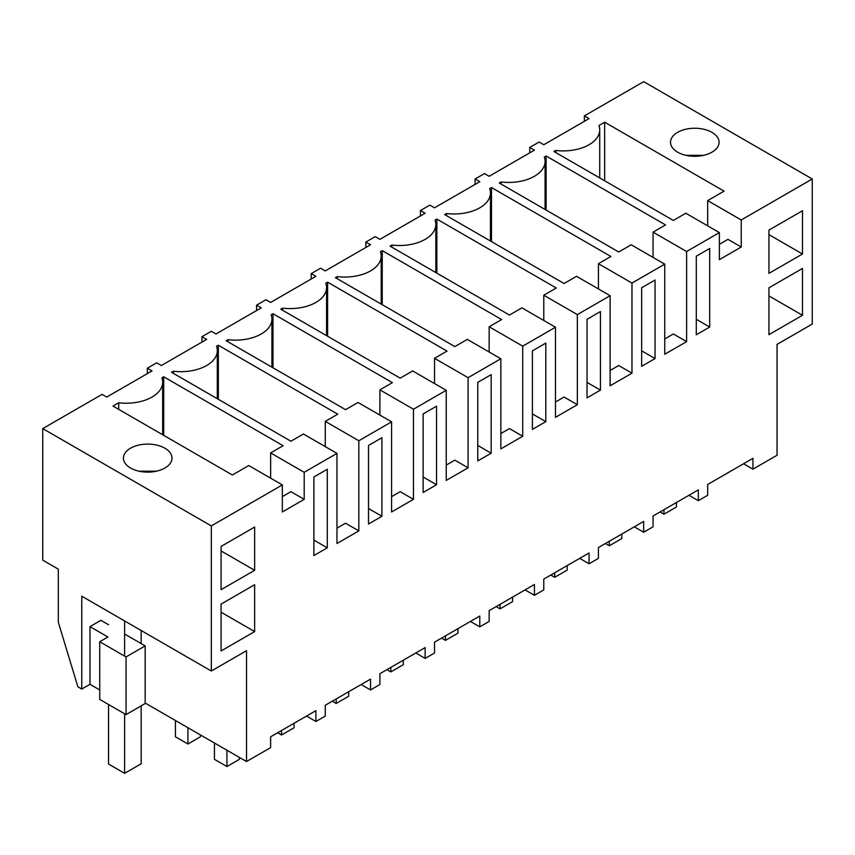 <?xml version="1.0" encoding="UTF-8"?>
<svg xmlns="http://www.w3.org/2000/svg" width="855" height="855" viewBox="0 0 855 855"><rect width="100%" height="100%" fill="white"/><g stroke="black" fill="none" stroke-linecap="round" stroke-linejoin="round"><path stroke-width="1.28" d="M584.36 121.314L584.36 115.906L589.052 118.61L543.78 144.741L539.099 142.037L529.737 147.445L534.418 150.149L489.156 176.28L484.475 173.576L475.102 178.984L479.794 181.688L434.522 207.818L429.841 205.114L420.478 210.522L425.159 213.226L379.898 239.357L375.217 236.653L370.525 239.357L365.844 242.061L370.525 244.765L325.263 270.896L320.582 268.192L311.22 273.6L315.901 276.304L270.64 302.446L265.948 299.742L256.586 305.149L261.267 307.843L216.005 333.984L211.324 331.28L201.962 336.688L206.643 339.392L161.371 365.523L156.689 362.819L147.327 368.227L152.008 370.931L106.747 397.062L102.066 394.358L42.75 428.601L211.324 525.921L282.332 484.924L248.773 465.548L232.389 475.006L112.988 406.072L118.717 402.769A36.423 21.033 0 0 0 162.674 382.196A36.423 21.033 0 0 0 161.884 377.846L163.711 376.788L283.123 445.722L270.64 452.926L304.198 472.302L304.198 499.341L290.935 491.678L282.332 496.637M743.572 463.752L752.934 469.16L777.056 455.234L777.056 344.394L812.25 324.066L812.25 178.984L643.676 81.663L584.36 115.906M719.376 232.603L685.817 213.226L673.334 220.44L553.933 151.495L555.761 150.448A36.423 21.033 0 0 0 599.718 129.875A36.423 21.033 0 0 0 598.928 125.514L604.656 122.212L724.057 191.146L707.683 200.604L741.242 219.981L741.242 247.02L719.376 259.642L719.376 232.603L686.608 251.52L686.608 341.637L664.741 354.259L664.741 264.142L631.973 283.058L631.973 373.175L610.117 385.797L610.117 295.691L577.349 314.597L577.349 404.714L555.483 417.347L555.483 327.23L522.715 346.147L522.715 436.264L500.848 448.886L500.848 358.769L468.091 377.686L468.091 467.803L446.225 480.425L446.225 390.308L413.457 409.224L413.457 499.341L391.59 511.963L391.59 421.846L358.833 440.763L358.833 530.88L336.966 543.502L336.966 453.385L304.198 472.302M812.25 178.984L741.242 219.981M173.351 373.336L173.351 371.22L171.524 372.278L290.924 441.223L303.407 434.009L336.966 453.385M173.351 371.22A36.423 21.033 0 0 0 217.309 350.657A36.423 21.033 0 0 0 216.518 346.296L218.346 345.249L337.746 414.183L325.274 421.387L358.833 440.763M227.975 341.797L227.975 339.681L226.148 340.739L345.559 409.673L358.031 402.47L391.59 421.846M227.975 339.681A36.423 21.033 0 0 0 271.933 319.107A36.423 21.033 0 0 0 271.153 314.758L272.98 313.71L392.381 382.645L379.898 389.848L413.457 409.224M282.61 310.258L282.61 308.142L280.782 309.2L400.183 378.134L412.666 370.931L446.225 390.308M282.61 308.142A36.423 21.033 0 0 0 326.567 287.569A36.423 21.033 0 0 0 325.776 283.219L327.604 282.161L447.015 351.106L434.532 358.309L468.091 377.686M337.233 278.719L337.233 276.603L335.406 277.661L454.817 346.596L467.3 339.392L500.848 358.769M337.233 276.603A36.423 21.033 0 0 0 381.202 256.03A36.423 21.033 0 0 0 380.411 251.68L382.238 250.622L501.639 319.567L489.156 326.77L522.715 346.147M391.868 247.17L391.868 245.064L390.04 246.122L509.441 315.057L521.924 307.853L555.483 327.23M391.868 245.064A36.423 21.033 0 0 0 435.826 224.491A36.423 21.033 0 0 0 435.035 220.141L436.862 219.083L556.274 288.017L543.791 295.232L577.349 314.597M446.492 215.631L446.492 213.526L444.664 214.584L564.076 283.518L576.559 276.315L610.117 295.691M446.492 213.526A36.423 21.033 0 0 0 490.46 192.952A36.423 21.033 0 0 0 489.669 188.602L491.497 187.544L610.898 256.479L598.425 263.693L631.973 283.058M501.126 184.092L501.126 181.987L499.299 183.034L618.699 251.979L631.182 244.776L664.741 264.142M501.126 181.987A36.423 21.033 0 0 0 545.084 161.413A36.423 21.033 0 0 0 544.293 157.064L546.121 156.005L665.532 224.94L653.049 232.143L686.608 251.52M164.887 468.027A24.282 14.022 0 0 0 171.994 458.109A24.282 14.022 0 0 0 157.01 445.166A24.282 14.022 0 0 0 130.548 448.202A24.282 14.022 0 0 0 123.441 458.109A24.282 14.022 0 0 0 138.425 471.062A24.282 14.022 0 0 0 164.887 468.027M677.63 132.354A24.282 14.022 0 0 0 670.512 142.261A24.282 14.022 0 0 0 685.507 155.215A24.282 14.022 0 0 0 711.969 152.179A24.282 14.022 0 0 0 719.076 142.261A24.282 14.022 0 0 0 704.092 129.308A24.282 14.022 0 0 0 677.63 132.354M282.332 484.924L282.332 511.963L304.198 499.341M752.934 469.16L752.934 458.344L707.673 484.475L707.673 495.291L698.311 500.699L698.311 489.883L653.038 516.014L653.038 526.83L643.676 532.238L643.676 521.422L598.414 547.553L598.414 558.368L589.052 563.776L589.052 552.961L543.78 579.102L543.78 589.907L534.418 595.315L534.418 584.499L489.156 610.641L489.156 621.446L479.794 626.854L479.794 616.049L434.522 642.18L434.522 652.996L425.159 658.403L425.159 647.588L379.898 673.719L379.898 684.534L375.217 687.238L370.525 689.942L370.525 679.127L325.263 705.257L325.263 716.073L315.901 721.481L315.901 710.665L270.64 736.796L270.64 747.612L246.518 761.538L246.518 650.687L211.324 671.015L211.324 525.921M768.934 273.376L802.492 254.01L802.492 210.747L768.934 230.123L768.934 273.376M320.582 473.136L327.283 469.267L327.283 547.82L313.881 555.558L313.881 477.005L320.582 473.136M491.176 453.193L477.774 460.93L477.774 382.377L491.176 374.64L491.176 453.193L477.774 445.466M532.398 350.839L545.8 343.101L545.8 421.654L532.398 429.392L532.398 350.839M423.14 413.916L436.542 406.178L436.542 484.742L423.14 492.469L423.14 413.916M375.217 441.597L381.907 437.728L381.907 516.281L368.516 524.019L368.516 445.455L375.217 441.597M709.693 327.038L696.291 334.775L696.291 256.222L709.693 248.484L709.693 327.038L696.291 319.3M655.058 280.023L655.058 358.576L641.656 366.314L641.656 287.761L655.058 280.023M254.64 570.306L254.64 527.054L221.082 546.431L221.082 589.683L254.64 570.306L221.082 550.93M254.64 631.589L221.082 650.965L221.082 604.1L254.64 584.724L254.64 631.589L221.082 612.212M587.032 319.3L600.434 311.562L600.434 390.115L587.032 397.853L587.032 319.3M802.492 315.281L802.492 268.427L768.934 287.793L768.934 334.658L802.492 315.281L768.934 295.905M555.761 150.448L555.761 152.553M604.656 122.212L604.656 180.79M707.683 200.604L707.683 225.859M741.242 247.02L727.968 239.357L719.376 244.316M529.737 152.853L529.737 147.445M703.59 155.332L686.009 155.332M688.938 495.291L698.311 500.699M802.492 254.01L768.934 234.633M147.327 373.635L147.327 368.227M246.518 761.538L145.168 703.024M99.725 689.942L89.967 684.31L81.77 689.034L77.869 686.789L58.311 622.183L58.311 569.152L42.75 560.175L42.75 428.601M81.77 689.034L81.77 596.213L211.324 671.015M118.717 402.769L118.717 409.385M163.711 376.788L163.711 435.355M270.64 452.926L270.64 478.18M138.927 471.18L156.508 471.18M124.616 634.025L145.168 645.888L145.168 703.558L126.048 714.598L99.725 699.401L99.725 641.731L107.912 636.996L89.967 626.63L89.967 684.31M108.542 624.738L100.89 620.324L89.967 626.63M306.539 716.073L315.901 721.481M327.283 547.82L313.881 540.082M126.048 714.598L126.048 656.929L99.725 641.731M145.168 645.888L126.048 656.929M475.102 184.391L475.102 178.984M546.121 156.005L546.121 210.074M653.049 232.143L653.049 257.398M686.608 341.637L673.345 333.974L664.741 338.943M634.314 526.83L643.676 532.238M655.058 358.576L641.656 350.839M420.478 215.93L420.478 210.522M491.497 187.544L491.497 241.612M598.425 263.693L598.425 288.937M631.973 373.175L618.71 365.523L610.117 370.482M579.679 558.368L589.052 563.776M600.434 390.115L587.032 382.377M365.844 247.469L365.844 242.061M436.862 219.083L436.862 273.151M543.791 295.232L543.791 320.475M577.349 404.714L564.086 397.062L555.483 402.021M525.056 589.907L534.418 595.315M545.8 421.654L532.398 413.916M311.22 279.008L311.22 273.6M382.238 250.622L382.238 304.69M489.156 326.77L489.156 352.014M522.715 436.264L509.452 428.601L500.848 433.56M470.421 621.446L479.794 626.854M256.586 310.547L256.586 305.149M327.604 282.161L327.604 336.229M434.532 358.309L434.532 383.553M468.091 467.803L454.817 460.14L446.225 465.099M415.797 652.996L425.159 658.403M436.542 484.742L423.14 477.005M201.962 342.096L201.962 336.688M272.98 313.71L272.98 367.778M379.898 389.848L379.898 415.092M413.457 499.341L400.193 491.678L391.59 496.648M361.163 684.534L370.525 689.942M381.907 516.281L368.516 508.543M218.346 345.249L218.346 399.317M325.274 421.387L325.274 446.641M358.833 530.88L345.559 523.217L336.966 528.187M676.455 502.494L676.455 507.004L663.972 514.218L660.071 511.963M663.972 509.708L663.972 514.218M621.831 534.044L621.831 538.543L609.337 545.757L605.436 543.502M609.337 541.247L609.337 545.757M567.196 565.583L567.196 570.082L554.713 577.296L550.802 575.041M554.713 572.786L554.713 577.296M512.562 597.121L512.562 601.631L500.079 608.835L496.178 606.58M500.079 604.325L500.079 608.835M457.938 628.66L457.938 633.17L445.455 640.374L441.543 638.119M445.455 635.874L445.455 640.374M403.304 660.199L403.304 664.709L390.821 671.912L386.92 669.668M390.821 667.413L390.821 671.912M348.68 691.738L348.68 696.248L336.186 703.462L332.285 701.207M336.186 698.952L336.186 703.462M294.045 723.277L294.045 727.787L281.562 735.001L277.661 732.746M281.562 730.491L281.562 735.001M239.421 757.434L239.421 759.326L226.928 766.54L214.445 759.326L214.445 743.016M226.928 750.23L226.928 766.54M187.908 727.701L187.908 744.01L200.401 736.796L200.401 734.905M175.425 720.487L175.425 736.796L187.908 744.01M124.616 620.954L124.616 656.095M124.616 713.775L124.616 773.337L141.161 763.793L141.161 705.877M141.161 630.509L141.161 643.569M108.542 704.488L108.542 764.06L124.616 773.337M599.718 177.936L599.718 129.875M162.674 434.757L162.674 382.196M545.084 209.475L545.084 161.413M490.46 241.014L490.46 192.952M435.826 272.553L435.826 224.491M381.202 304.091L381.202 256.03M326.567 335.63L326.567 287.569M271.933 367.18L271.933 319.107M217.309 398.719L217.309 350.657"/></g></svg>
